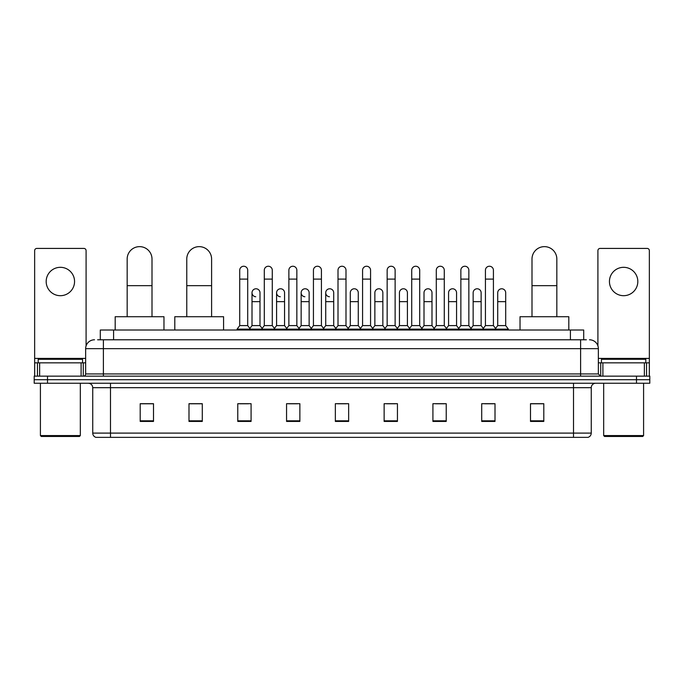 <?xml version="1.0" encoding="UTF-8"?>
<svg xmlns="http://www.w3.org/2000/svg" width="684" height="684" viewBox="0 0 684 684"><rect width="100%" height="100%" fill="white"/><g stroke="black" fill="none" stroke-linecap="round" stroke-linejoin="round"><path stroke-width="1.03" d="M100.291 339.786L100.291 330.021L583.709 330.021L583.709 339.786M97.829 339.786L586.376 339.786M97.624 339.786L103.387 339.786L103.387 348.652L85.645 348.652L85.645 373.934A2.214 2.214 0 0 1 83.431 376.149M94.52 339.786A8.866 8.866 0 0 0 85.645 348.652M589.48 339.786A8.866 8.866 0 0 1 598.355 348.652L598.355 373.934L600.569 376.149M47.504 376.149L34.2 376.149L34.2 379.697L47.504 379.697L34.2 379.697L34.2 383.245L47.504 383.245L47.504 379.697L636.496 379.697L47.504 379.697L47.504 376.149L636.496 376.149L636.496 379.697L649.8 379.697L636.496 379.697L636.496 383.245L47.504 383.245M636.496 383.245L649.8 383.245L649.8 376.149L636.496 376.149M591.258 433.1C591.13 435.221 590.07 436.64 588.06 437.358L573.517 437.358L573.517 433.1L591.258 433.1L591.258 387.683A4.437 4.437 0 0 1 595.687 383.245M573.517 437.358L95.94 437.358A4.437 4.437 0 0 1 92.742 433.1L92.742 387.683C92.485 384.989 91.006 383.51 88.313 383.245M543.797 421.429L543.797 403.697L530.493 403.697L530.493 421.429L543.797 421.429M495.011 421.429L495.011 403.697L481.707 403.697L481.707 421.429L495.011 421.429M446.224 421.429L446.224 403.697L432.921 403.697L432.921 421.429L446.224 421.429M397.438 421.429L397.438 403.697L384.134 403.697L384.134 421.429L397.438 421.429M153.507 421.429L153.507 403.697L140.203 403.697L140.203 421.429L153.507 421.429M202.293 421.429L202.293 403.697L188.989 403.697L188.989 421.429L202.293 421.429M251.079 421.429L251.079 403.697L237.776 403.697L237.776 421.429L251.079 421.429M299.866 421.429L299.866 403.697L286.562 403.697L286.562 421.429L299.866 421.429M348.652 421.429L348.652 403.697L335.348 403.697L335.348 421.429L348.652 421.429M435.845 403.782L444.72 403.782M484.99 403.782L493.857 403.782M288.426 403.782L297.292 403.782M239.28 403.782L248.155 403.782M386.708 403.782L395.574 403.782M337.563 403.782L346.437 403.782M202.293 403.782L188.989 403.782M153.507 403.782L140.203 403.782M543.797 403.782L530.493 403.782M60.372 267.316A14.193 14.193 0 0 0 46.179 281.5A14.193 14.193 0 0 0 60.372 295.693A14.193 14.193 0 0 0 74.556 281.5A14.193 14.193 0 0 0 60.372 267.316M81.105 376.149L81.105 362.845L39.629 362.845L39.629 376.149M86.09 345.882L86.09 250.635A2.214 2.214 0 0 0 83.875 248.42L36.859 248.42A2.214 2.214 0 0 0 34.645 250.635L34.645 362.845L39.629 362.845M81.105 362.845L85.645 362.845M34.645 376.149L34.645 362.845M79.438 436.469L41.296 436.469L40.407 435.58L80.327 435.58L79.438 436.469M40.407 383.245L40.407 435.58M80.327 383.245L80.327 435.58M82.542 362.845L82.542 359.297L38.193 359.297L38.193 362.845M127.164 316.718L127.164 259.065A12.415 12.415 0 0 1 139.579 246.642A12.415 12.415 0 0 1 152.002 259.065A12.415 12.415 0 0 0 139.579 246.642M152.002 316.718L152.002 259.065M163.972 330.021L163.972 316.718L115.186 316.718L115.186 330.021M186.766 316.718L186.766 259.065A12.415 12.415 0 0 1 199.189 246.642A12.415 12.415 0 0 1 211.604 259.065A12.415 12.415 0 0 0 199.189 246.642M211.604 316.718L211.604 259.065M223.582 330.021L223.582 316.718L174.796 316.718L174.796 330.021M531.998 316.718L531.998 259.065A12.415 12.415 0 0 1 544.421 246.642A12.415 12.415 0 0 1 556.836 259.065A12.415 12.415 0 0 0 544.421 246.642M556.836 316.718L556.836 259.065M568.814 330.021L568.814 316.718L520.028 316.718L520.028 330.021M239.725 279.106L247.711 279.106L247.711 325.593L239.725 325.593L239.725 270.24A3.993 3.993 0 0 1 243.966 266.256A3.993 3.993 0 0 1 247.711 270.24A3.993 3.993 0 0 0 243.966 266.256M239.725 325.593L237.066 329.141L237.066 330.021M247.711 325.593L250.37 329.141L237.066 329.141M264.298 325.593L264.298 279.106L272.283 279.106L272.283 325.593L264.298 325.593L261.639 329.141L250.37 329.141L250.37 330.021M264.298 279.106L264.298 270.24A3.993 3.993 0 0 1 268.538 266.256A3.993 3.993 0 0 1 272.283 270.24A3.993 3.993 0 0 0 268.538 266.256M272.283 325.593L274.942 329.141L261.639 329.141L261.639 330.021M288.87 325.593L288.87 279.106L296.847 279.106L296.847 325.593L288.87 325.593L286.203 329.141L274.942 329.141L274.942 330.021M288.87 279.106L288.87 270.24A3.993 3.993 0 0 1 293.111 266.256A3.993 3.993 0 0 1 296.847 270.24A3.993 3.993 0 0 0 293.111 266.256M296.847 325.593L299.515 329.141L286.203 329.141L286.203 330.021M313.434 325.593L313.434 279.106L321.42 279.106L321.42 325.593L313.434 325.593L310.775 329.141L299.515 329.141L299.515 330.021M313.434 279.106L313.434 270.24A3.993 3.993 0 0 1 317.684 266.256A3.993 3.993 0 0 1 321.42 270.24A3.993 3.993 0 0 0 317.684 266.256M321.42 325.593L324.079 329.141L310.775 329.141L310.775 330.021M338.007 325.593L338.007 279.106L345.993 279.106L345.993 325.593L338.007 325.593L335.348 329.141L324.079 329.141L324.079 330.021M338.007 279.106L338.007 270.24A3.993 3.993 0 0 1 342.248 266.256A3.993 3.993 0 0 1 345.993 270.24A3.993 3.993 0 0 0 342.248 266.256M345.993 325.593L348.652 329.141L335.348 329.141L335.348 330.021M362.58 325.593L362.58 279.106L370.566 279.106L370.566 325.593L362.58 325.593L359.921 329.141L348.652 329.141L348.652 330.021M362.58 279.106L362.58 270.24A3.993 3.993 0 0 1 366.821 266.256A3.993 3.993 0 0 1 370.566 270.24A3.993 3.993 0 0 0 366.821 266.256M370.566 325.593L373.225 329.141L359.921 329.141L359.921 330.021M387.153 325.593L387.153 279.106L395.13 279.106L395.13 325.593L387.153 325.593L384.485 329.141L373.225 329.141L373.225 330.021M387.153 279.106L387.153 270.24A3.993 3.993 0 0 1 391.393 266.256A3.993 3.993 0 0 1 395.13 270.24A3.993 3.993 0 0 0 391.393 266.256M395.13 325.593L397.797 329.141L384.485 329.141L384.485 330.021M411.717 325.593L411.717 279.106L419.702 279.106L419.702 325.593L411.717 325.593L409.058 329.141L397.797 329.141L397.797 330.021M411.717 279.106L411.717 270.24A3.993 3.993 0 0 1 415.966 266.256A3.993 3.993 0 0 1 419.702 270.24A3.993 3.993 0 0 0 415.966 266.256M419.702 325.593L422.361 329.141L409.058 329.141L409.058 330.021M436.289 325.593L436.289 279.106L444.275 279.106L444.275 325.593L436.289 325.593L433.63 329.141L422.361 329.141L422.361 330.021M436.289 279.106L436.289 270.24A3.993 3.993 0 0 1 440.53 266.256A3.993 3.993 0 0 1 444.275 270.24A3.993 3.993 0 0 0 440.53 266.256M444.275 325.593L446.934 329.141L433.63 329.141L433.63 330.021M460.862 325.593L460.862 279.106L468.848 279.106L468.848 325.593L460.862 325.593L458.203 329.141L446.934 329.141L446.934 330.021M460.862 279.106L460.862 270.24A3.993 3.993 0 0 1 465.103 266.256A3.993 3.993 0 0 1 468.848 270.24A3.993 3.993 0 0 0 465.103 266.256M468.848 325.593L471.507 329.141L458.203 329.141L458.203 330.021M485.435 325.593L485.435 279.106L493.421 279.106L493.421 325.593L485.435 325.593L482.776 329.141L471.507 329.141L471.507 330.021M485.435 279.106L485.435 270.24A3.993 3.993 0 0 1 489.676 266.256A3.993 3.993 0 0 1 493.421 270.24A3.993 3.993 0 0 0 489.676 266.256M493.421 325.593L496.08 329.141L482.776 329.141L482.776 330.021M505.698 325.593L505.698 301.644L497.721 301.644L497.721 325.593L505.698 325.593L508.366 329.141L496.08 329.141L496.08 330.021M255.748 296.753A3.993 3.993 0 0 1 252.011 292.769A3.993 3.993 0 0 1 256.252 288.785A3.993 3.993 0 0 1 259.997 292.769L259.997 301.644L252.011 301.644L252.011 292.769M259.997 301.644L259.997 325.593L252.011 325.593L252.011 301.644M252.011 325.593L249.857 328.457M259.997 325.593L262.143 328.457M280.32 296.753A3.993 3.993 0 0 1 276.584 292.769A3.993 3.993 0 0 1 280.825 288.785A3.993 3.993 0 0 1 284.561 292.769L284.561 301.644L276.584 301.644L276.584 292.769M284.561 301.644L284.561 325.593L276.584 325.593L276.584 301.644M276.584 325.593L274.429 328.457M284.561 325.593L286.716 328.457M304.893 296.753A3.993 3.993 0 0 1 301.148 292.769A3.993 3.993 0 0 1 305.397 288.785A3.993 3.993 0 0 1 309.134 292.769L309.134 301.644L301.148 301.644L301.148 292.769M309.134 301.644L309.134 325.593L301.148 325.593L301.148 301.644M301.148 325.593L299.002 328.457M309.134 325.593L311.288 328.457M329.466 296.753A3.993 3.993 0 0 1 325.721 292.769A3.993 3.993 0 0 1 329.962 288.785A3.993 3.993 0 0 1 333.707 292.769L333.707 301.644L325.721 301.644L325.721 292.769M333.707 301.644L333.707 325.593L325.721 325.593L325.721 301.644M325.721 325.593L323.575 328.457M333.707 325.593L335.861 328.457M350.293 292.769A3.993 3.993 0 0 1 354.534 288.785A3.993 3.993 0 0 1 358.279 292.769L358.279 301.644L350.293 301.644L350.293 292.769M358.279 301.644L358.279 325.593L350.293 325.593L350.293 301.644M350.293 325.593L348.139 328.457M358.279 325.593L360.425 328.457M374.866 292.769A3.993 3.993 0 0 1 379.107 288.785A3.993 3.993 0 0 1 382.852 292.769L382.852 301.644L374.866 301.644L374.866 292.769M382.852 301.644L382.852 325.593L374.866 325.593L374.866 301.644M374.866 325.593L372.712 328.457M382.852 325.593L384.998 328.457M399.439 292.769A3.993 3.993 0 0 1 403.68 288.785A3.993 3.993 0 0 1 407.416 292.769L407.416 301.644L399.439 301.644L399.439 292.769M407.416 301.644L407.416 325.593L399.439 325.593L399.439 301.644M399.439 325.593L397.284 328.457M407.416 325.593L409.571 328.457M424.003 292.769A3.993 3.993 0 0 1 428.252 288.785A3.993 3.993 0 0 1 431.989 292.769L431.989 301.644L424.003 301.644L424.003 292.769M431.989 301.644L431.989 325.593L424.003 325.593L424.003 301.644M424.003 325.593L421.857 328.457M431.989 325.593L434.143 328.457M448.576 292.769A3.993 3.993 0 0 1 452.817 288.785A3.993 3.993 0 0 1 456.561 292.769L456.561 301.644L448.576 301.644L448.576 292.769M456.561 301.644L456.561 325.593L448.576 325.593L448.576 301.644M448.576 325.593L446.43 328.457M456.561 325.593L458.707 328.457M473.148 292.769A3.993 3.993 0 0 1 477.389 288.785A3.993 3.993 0 0 1 481.134 292.769L481.134 301.644L473.148 301.644L473.148 292.769M481.134 301.644L481.134 325.593L473.148 325.593L473.148 301.644M473.148 325.593L470.994 328.457M481.134 325.593L483.28 328.457M497.721 301.644L497.721 292.769A3.993 3.993 0 0 1 501.962 288.785A3.993 3.993 0 0 1 505.698 292.769L505.698 301.644M497.721 325.593L495.567 328.457M508.366 329.141L508.366 330.021M623.628 267.316A14.193 14.193 0 0 0 609.444 281.5A14.193 14.193 0 0 0 623.628 295.693A14.193 14.193 0 0 0 637.821 281.5A14.193 14.193 0 0 0 623.628 267.316M644.371 376.149L644.371 362.845L602.895 362.845L602.895 376.149M644.371 362.845L649.355 362.845L649.355 250.635A2.214 2.214 0 0 0 647.141 248.42L600.125 248.42A2.214 2.214 0 0 0 597.91 250.635L597.91 345.882M598.355 362.845L602.895 362.845M649.355 362.845L649.355 376.149M642.704 436.469L604.562 436.469L603.673 435.58L643.593 435.58L642.704 436.469M603.673 383.245L603.673 435.58M643.593 383.245L643.593 435.58M645.807 362.845L645.807 359.297L601.458 359.297L601.458 362.845M113.595 339.786L113.595 330.021M570.405 339.786L570.405 330.021M103.387 376.149L103.387 373.934L598.355 373.934M85.645 373.934L103.387 373.934L103.387 348.652L580.613 348.652L580.613 376.149M598.355 348.652L580.613 348.652L580.613 339.786M573.517 383.245L573.517 387.683L92.742 387.683M591.258 387.683L573.517 387.683L573.517 433.1L110.483 433.1L110.483 437.358M92.742 433.1L110.483 433.1L110.483 383.245M348.652 420.814L335.348 420.814M299.866 420.814L286.562 420.814M251.079 420.814L237.776 420.814M202.293 420.814L188.989 420.814M153.507 420.814L140.203 420.814M397.438 420.814L384.134 420.814M446.224 420.814L432.921 420.814M495.011 420.814L481.707 420.814M543.797 420.814L530.493 420.814M85.645 358.407L34.645 358.407M83.286 362.845L83.286 376.149M34.679 362.845L34.679 376.149M37.449 376.149L37.449 362.845M127.164 285.673L152.002 285.673M186.766 285.673L211.604 285.673M531.998 285.673L556.836 285.673M649.355 358.407L598.355 358.407M649.321 376.149L649.321 362.845M646.551 362.845L646.551 376.149M600.714 376.149L600.714 362.845M247.711 279.106L247.711 270.24M272.283 279.106L272.283 270.24M296.847 279.106L296.847 270.24M321.42 279.106L321.42 270.24M345.993 279.106L345.993 270.24M370.566 279.106L370.566 270.24M395.13 279.106L395.13 270.24M419.702 279.106L419.702 270.24M444.275 279.106L444.275 270.24M468.848 279.106L468.848 270.24M493.421 279.106L493.421 270.24"/></g></svg>

